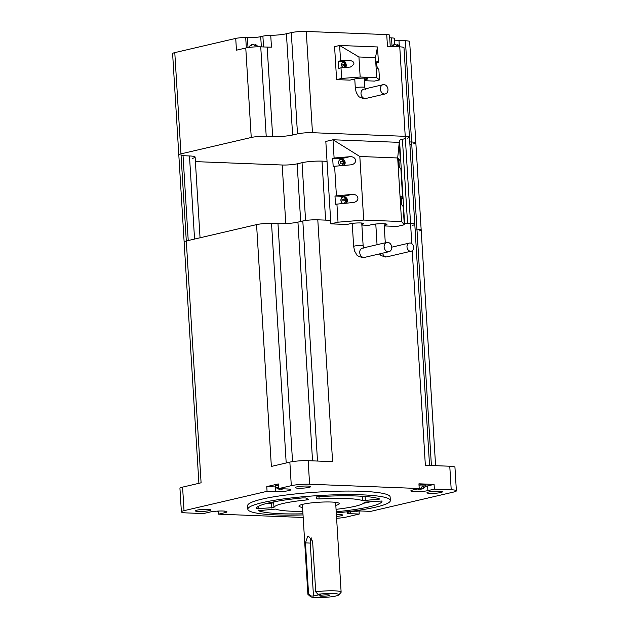 <?xml version="1.0" encoding="UTF-8"?>
<svg xmlns="http://www.w3.org/2000/svg" width="629" height="629" viewBox="0 0 629 629"><rect width="100%" height="100%" fill="white"/><g stroke="black" fill="none" stroke-linecap="round" stroke-linejoin="round"><path stroke-width="0.94" d="M286.195 462.975L271.539 223.437A10.709 1.4 176.5 0 0 256.569 224.608L186.302 240.986A10.709 1.4 176.5 0 0 184.132 241.976A10.709 1.4 -3.5 0 1 186.302 240.986L180.971 153.861L251.238 137.484L180.971 153.861A10.709 1.4 -3.5 0 0 178.801 154.852A10.709 1.4 -3.5 0 1 180.971 153.861L174.783 52.616L235.726 38.408A7.139 0.936 -3.5 0 1 245.711 37.63L247.409 37.693A9.521 1.242 176.5 0 0 260.721 36.655L262.891 36.152A7.139 0.936 -3.5 0 1 270.737 35.35A14.278 1.863 176.5 0 0 286.423 33.754L292.611 135.007A14.278 1.863 176.5 0 1 272.648 136.572A14.278 1.863 176.5 0 0 292.611 135.007L297.493 133.867A10.709 1.4 -3.5 0 1 312.464 132.703L405.233 136.328L312.464 132.703A10.709 1.4 -3.5 0 0 297.493 133.867L292.611 135.007M271.539 223.437L277.979 223.688A14.278 1.863 176.5 0 0 297.942 222.131L302.816 220.991A10.709 1.4 -3.5 0 1 317.794 219.82L330.65 220.323M412.624 225.284A10.709 1.4 176.5 0 0 414.794 224.301A10.709 1.4 176.5 0 0 410.556 223.452L404.203 223.201M431.4 465.507L416.941 229.129A10.709 1.4 -3.5 0 1 421.178 229.978A10.709 1.4 176.5 0 0 416.941 229.129L415.085 229.05M315.711 591.85A16.653 2.178 -3.5 0 1 332.513 590.78A16.653 2.178 -3.5 0 1 341.13 592.156A16.653 2.178 -3.5 0 1 340.997 592.447L338.787 594.908A14.278 1.863 176.5 0 0 332.702 593.501A14.278 1.863 176.5 0 0 317.904 594.287L315.711 591.85L312.613 541.231L308.407 536.089L307.793 536.144L305.442 542.898L310.246 543.086L313.486 596.064L320.656 594.397L317.904 594.287M310.537 596.638L308.037 594.468A16.653 2.178 -3.5 0 1 307.88 594.193A16.653 2.178 -3.5 0 1 308.54 593.524L310.734 595.962A14.278 1.863 176.5 0 0 310.537 596.638A14.278 1.863 176.5 0 0 321.065 597.55A14.278 1.863 176.5 0 0 336.004 595.97A14.278 1.863 176.5 0 0 338.787 594.908M328.621 595.687A5.001 0.653 176.5 0 0 329.635 595.223A5.001 0.653 176.5 0 0 326.215 594.814A5.001 0.653 176.5 0 0 320.672 595.372A5.001 0.653 176.5 0 0 319.658 595.836A5.001 0.653 176.5 0 0 323.078 596.245A5.001 0.653 176.5 0 0 328.621 595.687M308.54 593.524L305.442 542.898M335.815 505.354A20.222 2.642 176.5 0 0 339.29 503.64A20.222 2.642 176.5 0 0 325.452 501.981A20.222 2.642 176.5 0 0 303.013 504.246A20.222 2.642 176.5 0 0 298.917 506.109A20.222 2.642 176.5 0 0 302.565 507.383M336.279 512.902A71.384 9.317 176.5 0 0 375.898 507.092A71.384 9.317 176.5 0 0 390.35 500.519L390.137 496.981A71.384 9.317 176.5 0 0 341.311 491.131A71.384 9.317 176.5 0 0 262.089 499.119A71.384 9.317 176.5 0 0 247.637 505.7L247.85 509.231A71.384 9.317 176.5 0 0 303.029 514.931M390.35 500.519A71.384 9.317 176.5 0 0 341.523 494.669A71.384 9.317 176.5 0 0 262.301 502.65A71.384 9.317 176.5 0 0 247.85 509.231M196.94 510.158A7.737 1.006 -3.5 0 1 205.526 509.293A7.737 1.006 -3.5 0 1 210.817 509.922A7.737 1.006 -3.5 0 1 209.253 510.638A7.737 1.006 -3.5 0 1 200.667 511.503A7.737 1.006 -3.5 0 1 195.375 510.866A7.737 1.006 -3.5 0 1 196.94 510.158M278.317 485.069A5.952 0.778 176.5 0 0 276.296 485.415A5.952 0.778 176.5 0 0 275.093 485.965L275.109 486.201A5.952 0.778 176.5 0 0 275.125 486.256A6.738 6.738 0 0 0 279.103 489.205A6.636 4.018 92.2 0 0 279.583 489.283A6.636 5.213 76.9 0 1 276.634 487.294A4.773 2.886 92.2 0 0 277.358 487.271A4.773 2.886 92.2 0 0 278.065 486.956A6.636 5.213 76.9 0 0 278.458 487.404M278.332 485.305A5.952 0.778 176.5 0 0 276.312 485.651A5.952 0.778 176.5 0 0 275.109 486.201M281.438 488.757L281.478 489.362A6.636 5.213 76.9 0 0 282.893 488.812L282.916 489.024A6.636 5.213 76.9 0 0 283.585 488.835M281.478 489.362A6.636 4.018 92.2 0 1 279.889 488.694M420.455 488.694L420.494 489.37A6.636 5.213 76.9 0 0 421.917 488.819M420.494 489.37A6.636 4.018 92.2 0 1 418.804 488.615M417.577 488.906A6.636 5.213 76.9 0 0 418.599 489.299A6.636 4.018 92.2 0 1 418.12 489.22A6.738 6.738 0 0 1 417.341 488.961M425.581 486.288A9.521 1.242 176.5 0 0 427.618 485.91L434.073 484.409L434.364 489.11L451.213 489.771A13.083 1.706 176.5 0 1 456.387 490.809A13.083 1.706 176.5 0 1 453.737 492.02L370.709 511.369L362.186 511.039A9.521 1.242 176.5 0 0 348.875 512.077A9.521 1.242 176.5 0 0 346.949 512.957A9.521 1.242 176.5 0 0 350.715 513.712L359.238 514.042L359.049 511.023M357.673 511.07A6.636 5.213 -103.1 0 1 356.612 511.424A6.636 4.018 -87.8 0 1 355.684 511.18M354.308 511.291A6.636 4.018 -87.8 0 0 354.717 511.353A6.636 5.213 -103.1 0 1 354.465 511.275M336.499 516.44A7.737 1.006 176.5 0 0 341.02 515.788A7.737 1.006 176.5 0 0 342.585 515.08A7.737 1.006 176.5 0 0 336.373 514.467M428.522 492.051A7.737 1.006 -3.5 0 1 437.1 491.178A7.737 1.006 -3.5 0 1 442.391 491.815A7.737 1.006 -3.5 0 1 440.827 492.531A7.737 1.006 -3.5 0 1 432.249 493.395A7.737 1.006 -3.5 0 1 426.957 492.759A7.737 1.006 -3.5 0 1 428.522 492.051M309.059 487.373A7.737 1.006 176.5 0 0 310.624 486.665A7.737 1.006 176.5 0 0 305.332 486.028A7.737 1.006 176.5 0 0 296.754 486.893A7.737 1.006 176.5 0 0 295.19 487.609A7.737 1.006 176.5 0 0 300.473 488.238A7.737 1.006 176.5 0 0 309.059 487.373M302.808 511.369A45.209 5.905 176.5 0 1 275.667 509.089L258.338 510.677A63.057 8.232 176.5 0 0 302.958 513.814M336.208 511.778A63.057 8.232 176.5 0 0 369.27 506.84A63.057 8.232 176.5 0 0 382.039 501.022A63.057 8.232 176.5 0 0 382.039 501.006L364.23 502.162A45.209 5.905 176.5 0 1 355.071 506.282A45.209 5.905 176.5 0 1 336.059 509.333M316.088 497.138L318.431 496.666A63.057 8.232 -3.5 0 1 379.869 499.072L362.54 500.66A45.209 5.905 -3.5 0 0 319.107 498.962L316.733 498.813L316.08 497.114M283.129 503.467A45.209 5.905 -3.5 0 1 306.873 499.921L308.603 499.512L305.631 497.956L302.698 497.901A63.057 8.232 -3.5 0 0 268.929 502.909A63.057 8.232 -3.5 0 0 256.168 508.727A63.057 8.232 -3.5 0 1 256.168 508.727L273.977 507.587A45.209 5.905 -3.5 0 1 283.129 503.467M274.456 501.745A45.209 5.905 -3.5 0 0 273.686 502.878L265.776 503.703M363.46 503.294A63.057 8.232 176.5 0 0 368.987 502.131A63.057 8.232 176.5 0 0 372.14 501.337M256.569 224.608L271.358 466.427L289.859 462.118A13.083 1.706 -3.5 0 1 308.163 460.687L332.584 461.639L317.794 219.82M451.213 489.771L449.774 466.231L425.353 465.271L412.231 250.719M449.774 466.231A13.083 1.706 -3.5 0 1 454.948 467.268L456.387 490.809M336.609 518.288A13.083 1.706 176.5 0 0 346.469 517.022L359.238 514.042M421.807 487.09L421.933 489.04A6.636 4.018 92.2 0 0 424.198 486.099A5.331 0.7 -3.5 0 0 422.311 486.02A6.636 4.018 92.2 0 1 420.038 488.961A6.636 5.213 76.9 0 1 419.016 488.568M424.198 486.099L422.067 486.594M421.933 489.04A6.636 5.213 76.9 0 0 423.207 488.568A6.738 6.738 0 0 0 425.99 485.541A5.952 0.778 176.5 0 0 425.998 485.486A5.952 0.778 176.5 0 0 419.008 485.148M418.568 488.67L418.599 489.299M425.998 485.486L425.982 485.25A5.952 0.778 176.5 0 0 418.993 484.912M434.073 484.409L418.93 483.811L419.221 488.521L309.602 484.236A13.083 1.706 176.5 0 0 291.298 485.667L278.537 488.639L278.246 483.929L266.775 486.602L267.066 491.312L184.03 510.669A13.083 1.706 176.5 0 0 181.38 511.872A13.083 1.706 176.5 0 0 186.561 512.91L203.411 513.571L209.858 512.069A9.521 1.242 176.5 0 1 220.425 511A9.521 1.242 176.5 0 1 226.935 511.778A9.521 1.242 176.5 0 1 225.009 512.659L218.554 514.16L303.186 517.47M419.221 488.521L412.766 490.022A9.521 1.242 176.5 0 0 410.839 490.903A9.521 1.242 176.5 0 0 417.349 491.681A9.521 1.242 176.5 0 0 427.909 490.62L434.364 489.11M281.344 488.749A6.636 4.018 92.2 0 1 281.021 488.953A6.636 5.213 76.9 0 1 280.322 488.709M279.551 488.678L279.583 489.283M266.775 486.602L275.298 486.94A9.521 1.242 176.5 0 0 275.62 486.948M275.298 486.94L275.581 491.65A9.521 1.242 176.5 0 0 288.892 490.604A9.521 1.242 176.5 0 0 290.818 489.732A9.521 1.242 176.5 0 0 287.06 488.969L278.537 488.639M275.581 491.65L267.066 491.312M186.302 240.986L201.091 482.805L182.591 487.121L184.03 510.669M181.38 511.872L179.941 488.324A13.083 1.706 -3.5 0 1 182.591 487.121M218.373 511.18L218.554 514.16M310.734 595.962L313.486 596.064M311.441 537.968A5.952 3.601 -87.8 0 0 310.246 543.086M218.656 511.055A6.636 5.213 -103.1 0 1 217.595 511.416A6.636 4.018 -87.8 0 1 216.667 511.165M215.291 511.275A6.636 4.018 -87.8 0 0 215.7 511.338A6.636 5.213 -103.1 0 1 215.448 511.267M429.544 465.436L414.794 224.301A10.709 1.4 176.5 0 0 410.556 223.452L405.233 136.328A10.709 1.4 176.5 0 1 409.463 137.177A10.709 1.4 176.5 0 0 405.233 136.328L399.761 46.853L387.456 46.373L386.733 34.595A7.139 0.936 -3.5 0 1 389.555 35.161L390.247 46.483M419.008 230.961A10.709 1.4 176.5 0 0 421.178 229.978L415.848 142.854A10.709 1.4 -3.5 0 1 413.678 143.844M266.216 136.312A10.709 1.4 176.5 0 0 251.238 137.484A10.709 1.4 176.5 0 1 266.216 136.312L272.648 136.572L266.216 136.312L260.744 46.837A10.709 1.4 -3.5 0 0 245.766 48.008L236.449 50.186L235.726 38.408M405.367 138.616L402.418 139.3A14.278 1.863 -3.5 0 0 399.533 140.621A14.278 1.863 -3.5 0 1 402.418 139.3L405.367 138.616M394.446 40.004A14.278 1.863 -3.5 0 0 398.983 40.5L405.422 40.751L411.61 142.005L409.754 141.934L411.61 142.005A10.709 1.4 -3.5 0 1 415.848 142.854A10.709 1.4 -3.5 0 0 411.61 142.005L416.941 229.129M409.927 144.717L411.751 144.293L409.927 144.717M327.041 161.331L322.001 161.134A14.278 1.863 176.5 0 0 302.038 162.699L297.163 163.831A10.709 1.4 -3.5 0 1 282.193 165.002L195.399 161.614L282.193 165.002A10.709 1.4 -3.5 0 0 297.163 163.831L302.038 162.699A14.278 1.863 176.5 0 1 322.001 161.134L327.041 161.331M188.228 240.537L183.039 155.701L189.478 155.953A14.278 1.863 -3.5 0 1 195.124 157.085A14.278 1.863 -3.5 0 1 192.23 158.406M183.039 155.701A10.709 1.4 -3.5 0 1 181.073 155.567A10.709 1.4 -3.5 0 0 183.039 155.701L189.478 155.953A14.278 1.863 -3.5 0 1 195.124 157.085L200.053 237.778M344.448 63.859L344.629 62.916L343.874 62.884A2.335 1.407 92.2 0 1 344.527 64.166L342.829 64.252A1.431 0.865 92.2 0 1 342.899 64.716A1.431 0.865 92.2 0 1 342.884 65.196L344.582 65.109A2.335 1.407 92.2 0 1 344.102 66.658L344.865 66.682A2.335 1.407 92.2 0 0 345.337 65.141L345.911 65.314A1.431 0.865 92.2 0 0 345.934 64.834A1.431 0.865 92.2 0 0 345.856 64.37L345.856 64.37A2.382 2.382 0 0 0 342.648 62.774A2.367 1.863 76.9 0 0 341.531 64.936A2.367 1.863 76.9 0 0 343.56 67.35A2.367 1.863 76.9 0 0 343.717 67.35A2.382 2.382 0 0 0 345.911 65.314M344.629 62.916A2.335 1.407 92.2 0 1 345.282 64.197L345.856 64.355M344.464 64.166L345.282 64.197M345.282 65.605A2.367 1.863 76.9 0 0 345.297 65.086A2.367 1.863 76.9 0 0 345.117 64.237M343.269 62.664A2.367 1.863 76.9 0 0 342.648 62.774M257.929 46.805A4.953 4.953 0 0 0 255.28 44.557A4.812 2.909 -87.8 0 1 256.459 45.508A3.703 0.487 176.5 0 0 254.572 45.43A4.812 2.909 -87.8 0 0 253.086 44.4A4.812 3.782 76.9 0 0 251.325 45.681A3.703 0.487 176.5 0 0 250.452 45.846A3.703 0.487 176.5 0 0 249.886 46.019A4.812 3.782 76.9 0 1 250.688 45.202A4.953 4.953 0 0 0 248.966 47.45M251.686 45.249L251.655 44.738A4.812 3.782 76.9 0 0 250.688 45.202M384.476 94.02A4.757 3.735 76.9 0 0 385.27 93.941A4.757 3.735 76.9 0 0 387.92 88.956A4.757 3.735 76.9 0 0 383.902 84.6A4.757 3.735 76.9 0 0 383.108 84.671A4.757 3.735 76.9 0 0 380.451 89.664A4.757 3.735 76.9 0 0 384.476 94.02M393.825 45.288L393.793 44.769A4.812 3.782 76.9 0 0 392.826 45.241A4.812 3.782 76.9 0 0 392.024 46.051A3.703 0.487 -3.5 0 1 392.59 45.878A3.703 0.487 -3.5 0 1 393.463 45.72A4.812 3.782 76.9 0 1 395.224 44.431A4.812 2.909 92.2 0 1 396.71 45.469A3.703 0.487 -3.5 0 1 398.597 45.54A4.812 2.909 92.2 0 0 397.418 44.588A4.812 2.909 92.2 0 0 397.119 44.51A4.812 3.782 76.9 0 1 398.283 45.162M198.898 483.316L172.613 53.599A10.709 1.4 -3.5 0 1 174.783 52.616M397.174 45.461L397.119 44.51M386.733 34.595L306.268 31.45A10.709 1.4 -3.5 0 0 291.298 32.622L286.423 33.754M358.939 56.972L360.165 77.029L376.716 77.674L375.489 57.624L358.939 56.972L339.629 45.477L377.494 46.955L378.43 62.263L376.622 62.68M360.165 77.029L341.641 78.444L340.997 67.846L350.384 67.051C355.534 63.883 355.047 61.579 348.922 60.14L340.564 60.785L339.629 45.477L334.589 46.648L336.601 79.616L349.858 80.135L355.031 78.932A7.139 0.936 176.5 0 1 362.949 78.13A7.139 0.936 176.5 0 1 367.831 78.719A7.139 0.936 176.5 0 1 366.385 79.372L364.348 79.852M375.489 57.624L377.494 46.955M376.881 61.312L377.015 61.202C376.386 63.317 376.582 65.683 377.604 68.309L378.862 69.324L379.507 79.922L374.467 81.094L364.403 80.701M376.716 77.674L379.507 79.922M377.172 61.249L378.43 62.263M341.641 78.444L336.601 79.616M345.643 67.492A3.57 2.807 76.9 0 0 345.926 63.694A3.57 2.807 76.9 0 0 343.198 61.477L348.922 60.14M340.997 67.846L338.819 68.349L338.394 61.288L343.198 61.477M340.564 60.785L338.394 61.288M407.301 138.168A10.709 1.4 176.5 0 0 409.463 137.177L414.794 224.301M399.761 46.853A10.709 1.4 -3.5 0 1 403.991 47.702L409.463 137.177M389.713 37.795L391.521 37.866A7.139 0.936 -3.5 0 1 394.344 38.432L394.721 44.628M405.422 40.751A10.709 1.4 -3.5 0 1 409.652 41.6L415.848 142.854M270.737 35.35L271.461 47.128A14.278 1.863 -3.5 0 1 267.176 47.089L260.744 46.837M256.145 45.131A4.812 3.782 76.9 0 0 254.981 44.47A4.812 2.909 -87.8 0 1 255.28 44.557M255.036 45.43L254.981 44.47M340.21 165.797A3.562 2.799 -103.1 0 1 338.614 162.699A3.562 2.799 -103.1 0 1 340.407 159.404A3.57 3.57 0 0 1 344.999 161.716A3.467 0.456 176.5 0 0 344.236 161.496A3.467 2.099 -87.8 0 0 343.277 159.703L341.932 159.648A3.467 2.099 -87.8 0 1 342.891 161.441A3.467 0.456 176.5 0 0 340.454 161.574A2.139 1.297 -87.8 0 1 340.556 163.249A3.467 0.456 176.5 0 1 342.994 163.115A3.467 2.099 -87.8 0 1 342.278 165.301L343.623 165.348A3.467 2.099 -87.8 0 0 344.338 163.163L342.947 163.493M342.899 163.752L342.994 165.301M342.758 161.441L344.236 161.496M343.277 159.703L342.663 159.845L342.726 160.867M343.898 165.498A3.57 3.57 0 0 0 345.101 163.414A3.467 0.456 176.5 0 0 345.101 163.414A2.139 1.297 -87.8 0 0 344.999 161.755A3.467 0.456 176.5 0 0 344.999 161.716M345.101 163.414A3.467 0.456 176.5 0 0 344.338 163.163M343.977 161.551A3.562 2.799 -103.1 0 1 344.283 162.919A3.562 2.799 -103.1 0 1 344.291 163.178M362.052 223.067L362.131 224.301A7.737 1.006 176.5 0 0 363.696 223.586A7.737 1.006 176.5 0 0 358.404 222.949A7.737 1.006 176.5 0 0 349.826 223.814A7.737 1.006 176.5 0 0 349.787 223.83L346.972 224.482L330.862 223.853L338.032 222.186L363.704 220.064L359.819 156.487L332.993 139.772L399.258 142.366L400.374 160.615L398.605 158.61C398.118 161.016 398.33 163.784 399.242 166.913L400.877 168.855L402.678 198.284L401.239 198.622L401.609 204.669M343.009 196.995A3.57 2.807 76.9 0 0 342.939 197.011A3.57 2.807 76.9 0 0 340.91 199.818A3.57 2.807 76.9 0 0 342.506 203.474M344.236 197.325L345.58 197.372A3.467 2.099 -87.8 0 1 346.54 199.165A3.467 0.456 -3.5 0 1 347.302 199.385A3.467 0.456 -3.5 0 1 347.302 199.424A2.139 1.297 -87.8 0 1 347.405 201.099A3.467 0.456 -3.5 0 1 347.405 201.099A3.467 0.456 -3.5 0 0 346.642 200.84A3.467 2.099 -87.8 0 1 345.926 203.025L344.582 202.97A3.467 2.099 -87.8 0 0 345.297 200.785A3.467 0.456 -3.5 0 0 342.86 200.918A2.139 1.297 -87.8 0 0 342.758 199.251A3.467 0.456 -3.5 0 1 345.195 199.118A3.467 2.099 -87.8 0 0 344.236 197.325M410.061 242.991A4.167 3.271 76.9 0 0 409.369 243.061A4.167 3.271 76.9 0 0 407.042 247.425A4.167 3.271 76.9 0 0 410.564 251.238A4.167 3.271 76.9 0 0 411.256 251.168A4.167 3.271 76.9 0 0 413.583 246.804A4.167 3.271 76.9 0 0 410.061 242.991M385.145 223.838L385.231 225.206A8.562 1.116 176.5 0 0 386.961 224.411A8.562 1.116 176.5 0 0 381.103 223.712A8.562 1.116 176.5 0 0 371.597 224.671L368.728 225.339L361.872 225.072M384.248 225.945L397.127 226.448L404.298 224.773L403.181 206.532L401.546 204.59C400.634 201.461 400.421 198.693 400.909 196.279L402.678 198.284M400.61 198.599L401.239 198.622M342.813 199.417L345.195 199.118M346.563 201.422A3.57 2.807 76.9 0 0 344.731 197.317M334.982 196.028L335.485 204.268L353.577 202.467C360.354 201.115 358.719 193.638 351.815 194.424L334.982 196.028L343.497 196.366L351.815 194.424M346.5 203.143A4.167 3.271 76.9 0 0 346.799 202.53M345.58 197.302A4.167 3.271 76.9 0 0 343.497 196.366M330.862 223.853L325.822 141.446L332.993 139.772L334.109 158.021L349.512 156.747C356.415 155.961 358.05 163.438 351.273 164.798L334.612 166.26L336.413 195.698M343.277 159.632A4.167 3.271 -103.1 0 0 341.193 158.689L332.678 158.359L334.109 158.021M344.495 164.853A4.167 3.271 -103.1 0 1 344.197 165.474M332.678 158.359L333.181 166.599L334.612 166.26M336.916 203.938L338.032 222.186M359.819 156.487L397.685 157.973L401.569 221.55L363.704 220.064M397.685 157.973L399.258 142.366M399.305 167L398.935 160.945L400.374 160.615M398.306 160.922L398.935 160.945M404.298 224.773L401.569 221.55M385.231 225.206L384.217 225.441M387.613 242.354A4.757 3.735 76.9 0 0 386.819 242.424A4.757 3.735 76.9 0 0 384.17 247.409A4.757 3.735 76.9 0 0 388.187 251.765A4.757 3.735 76.9 0 0 388.981 251.694A4.757 3.735 76.9 0 0 391.639 246.71A4.757 3.735 76.9 0 0 387.613 242.354M292.532 461.615L277.979 223.688M312.542 460.86L297.942 222.131M317.503 461.049L302.816 220.991M411.791 243.643L410.556 223.452M350.597 511.747L350.715 513.712M306.787 498.545L306.873 499.921M273.686 502.878L273.977 507.587M258.503 506.29L258.661 508.9M271.429 503.326L271.72 508.035M316.623 496.894L316.733 498.813M365.095 496.478L365.355 500.708M378.029 498.435L378.1 499.56M362.273 496.281L362.54 500.66M318.966 496.635L319.107 498.962M427.618 485.91L427.909 490.62M308.163 460.687L309.602 484.236M291.298 485.667L289.859 462.118M224.915 511.149L225.009 512.659M325.61 220.126L322.001 161.134M305.576 220.496L302.038 162.699M300.686 221.487L297.163 163.831M285.77 223.594L282.193 165.002M194.558 239.059L189.478 155.953M407.561 223.334L402.418 139.3M346.021 202.876L345.738 198.229M343.599 163.336L343.497 161.669M383.108 84.671L363.719 89.192A4.757 3.735 76.9 0 0 361.062 94.177A4.757 3.735 76.9 0 0 365.087 98.541A4.757 3.735 76.9 0 0 365.881 98.462L385.27 93.941M365.394 89.546L364.812 87.478A4.757 0.621 176.5 0 0 362.933 87.101A4.757 0.621 176.5 0 0 356.281 87.62A4.757 0.621 176.5 0 0 355.314 88.06L354.764 78.995M245.766 48.008L251.238 137.484M263.551 46.947L262.891 36.152M260.721 36.655L261.349 46.861M248.015 47.584L247.409 37.693M245.711 37.63L246.34 47.883M291.298 32.622L297.493 133.867M306.268 31.45L312.464 132.703M366.322 78.24L366.385 79.372M392.016 45.972L391.521 37.866M398.983 40.5L399.305 45.815M267.176 47.089L272.648 136.572M382.676 253.165A4.167 3.271 76.9 0 0 386.182 256.915A4.167 3.271 76.9 0 0 386.882 256.852L411.256 251.168M343.678 196.916A3.57 2.807 76.9 0 0 343.088 196.971A3.57 2.807 76.9 0 0 341.052 200.337A3.57 2.807 76.9 0 0 342.671 203.458M346.744 200.848A3.57 2.807 76.9 0 0 346.736 200.565A3.57 2.807 76.9 0 0 344.944 197.317M341.193 158.689L349.512 156.747M386.819 242.424L362.446 248.109A4.757 3.735 76.9 0 0 359.788 253.094A4.757 3.735 76.9 0 0 363.814 257.45A4.757 3.735 76.9 0 0 364.6 257.379L388.981 251.694M363.877 248.376L363.145 245.884A4.757 0.621 176.5 0 0 361.266 245.507A4.757 0.621 176.5 0 0 356.266 245.75A4.757 0.621 176.5 0 0 353.647 246.466L352.232 223.397M435.59 465.672L421.178 229.978M307.88 594.193L302.384 504.395M341.13 592.156L335.634 502.359M404.581 223.216L399.533 140.621M365.881 98.462L363.9 98.651C360 97.511 358.058 96.504 358.082 95.647L356.195 92.329L355.314 88.06M392.826 45.241A4.953 4.953 0 0 0 391.592 46.53M400.083 46.868A4.953 4.953 0 0 0 397.418 44.588M364.812 87.478L364.246 78.13M386.882 256.852L385.082 257.025L380.867 255.366L379.484 253.912M347.302 199.385A3.57 3.57 0 0 0 343.088 196.971L342.939 197.011M377.046 244.705L375.788 224.026M391.686 247.181L409.369 243.061M385.278 242.786L384.115 223.759M346.202 203.167A3.57 3.57 0 0 0 347.405 201.091M364.6 257.379L362.563 257.568C358.601 256.435 356.612 255.413 356.604 254.525L354.63 251.128L353.647 246.466M363.145 245.884L361.746 223.036"/></g></svg>
